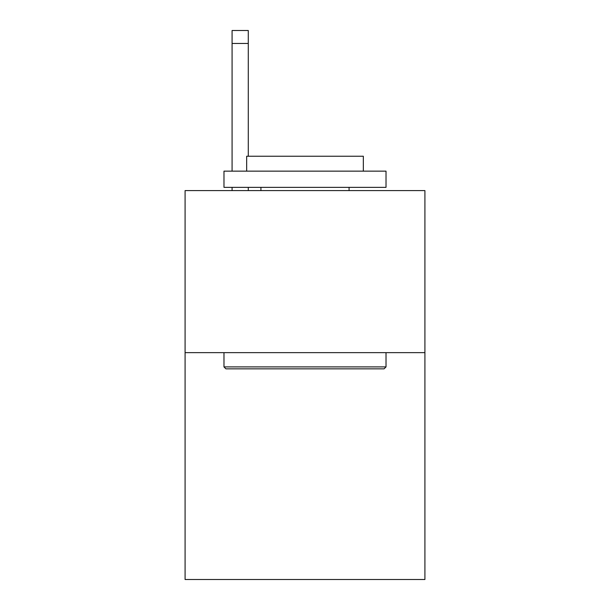 <?xml version="1.0" encoding="UTF-8"?>
<svg xmlns="http://www.w3.org/2000/svg" width="610" height="610" viewBox="0 0 610 610"><rect width="100%" height="100%" fill="white"/><g stroke="black" fill="none" stroke-linecap="round" stroke-linejoin="round"><path stroke-width="0.91" d="M424.911 352.641L424.911 579.5L185.089 579.5L185.089 190.594L424.911 190.594L424.911 352.641L185.089 352.641M225.921 368.844L223.977 366.9L386.023 366.9L384.079 368.844L225.921 368.844M386.023 171.151L386.023 187.354L223.977 187.354L223.977 171.151L386.023 171.151M246.661 171.151L246.661 156.244L363.339 156.244L363.339 171.151M386.023 352.641L386.023 366.9M223.977 352.641L223.977 366.9M349.072 187.354L349.072 190.594M260.927 187.354L260.927 190.594M248.285 190.594L248.285 187.354M248.285 156.244L248.285 43.462L232.082 43.462L232.082 30.5L248.285 30.5L248.285 43.462M232.082 190.594L232.082 187.354M232.082 171.151L232.082 43.462"/></g></svg>
